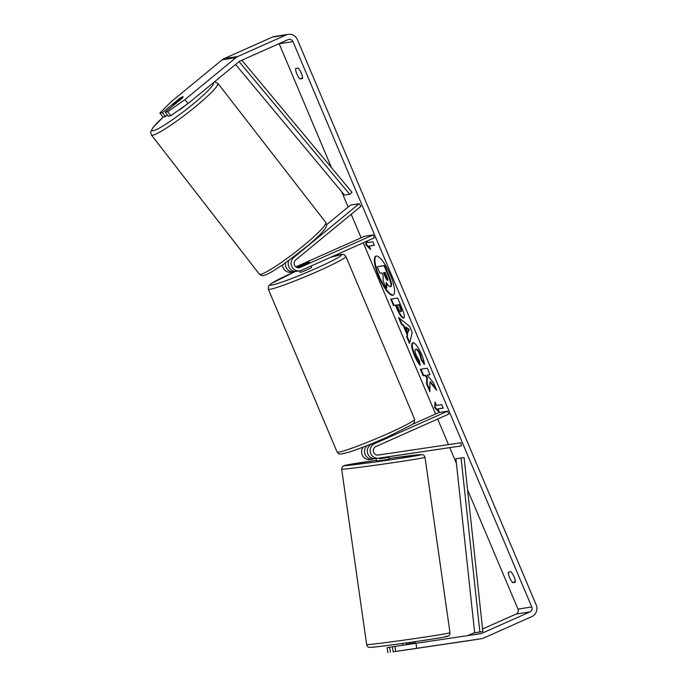 <?xml version="1.0" encoding="UTF-8"?>
<svg xmlns="http://www.w3.org/2000/svg" width="687" height="687" viewBox="0 0 687 687"><rect width="100%" height="100%" fill="white"/><g stroke="black" fill="none" stroke-linecap="round" stroke-linejoin="round"><path stroke-width="1.03" d="M383.595 438.701A6.329 0.438 157.1 0 1 382.805 439.165L371.658 444.128A7.591 7.299 81.2 0 0 375.72 458.615L388.816 456.683L389.16 459.234L383.784 460.118L376.622 461.011L376.27 458.538M363.311 447.048A7.591 7.299 -98.8 0 0 370.035 459.5L372.964 459.045A7.591 7.299 -98.8 0 1 367.433 445.434M461.406 445.897L378.649 458.16A7.591 7.299 -98.8 0 1 374.587 443.665L447.581 411.161L448.809 414.072L375.815 446.576A4.431 4.259 -98.8 0 0 378.185 455.034L460.934 442.772L461.406 445.897L388.799 456.718M412.561 424.257L438.967 412.501L447.581 411.161M404.634 650.125L415.334 648.545M414.622 643.487L414.544 642.955L405.948 644.226L406.026 644.775M415.343 648.588L393.162 651.826L395.686 651.431L394.939 646.424L415.987 643.29L416.726 648.296L395.686 651.431M388.035 456.795L388.138 457.516L379.542 458.787L379.439 458.066M387.502 453.652L377.489 455.077M379.542 458.787L388.138 457.516M376.081 256.088A21.349 5.694 -114 0 0 379.224 276.337A21.349 5.694 -114 0 0 393.428 295.032M390.293 274.783A21.349 5.694 -114 0 0 375.798 256.182A21.349 5.694 -114 0 0 378.666 276.586A21.349 5.694 -114 0 0 393.162 295.187A21.349 5.694 -114 0 0 390.293 274.783M188.006 103.574L170.78 115.751L167.722 111.766L184.949 99.598L188.006 103.574L239.033 61.624A3.796 3.65 -98.8 0 1 239.849 61.117L288.136 39.614A3.796 3.65 -98.8 0 1 292.954 41.615L531.764 606.956A3.796 3.65 -98.8 0 1 529.892 611.928L481.604 633.431A3.796 3.65 -98.8 0 1 480.72 633.697A3.796 3.65 -98.8 0 1 480.694 633.697L415.987 643.29M279.102 43.633A3.796 3.65 -98.8 0 1 279.162 43.762L331.512 167.697M341.619 191.613L348.129 207.027M351.203 214.301L361.122 237.788M363.234 242.794L435.567 414.021M437.679 419.027L448.491 444.618M449.787 447.684L456.4 463.347M467.572 489.788L517.972 609.103A3.796 3.65 -98.8 0 1 516.1 614.075L482.583 629M429.959 381.989L436.64 390.336L433.411 382.693L427.228 375.119L430.028 374.681L427.305 368.232L420.41 369.305L423.132 375.755L424.918 375.471L426.687 377.713L426.601 383.964L429.873 391.71L429.959 381.989L430.509 381.74L435.798 388.335M407.099 334.706L403.295 325.698L401.38 324.247L398.563 317.592L409.624 326.359L412.234 332.534L409.486 343.457L406.584 336.587L407.657 334.457L403.853 325.449L403.295 325.698M300.021 78.945A6.329 1.692 66 0 1 296.836 73.861A6.329 1.692 66 0 1 295.599 68.477L298.132 68.082A6.329 1.692 66 0 1 301.318 73.166A6.329 1.692 66 0 1 302.555 78.55L300.021 78.945L302.589 77.803M512.785 582.636L515.319 582.241A6.329 1.692 -114 0 0 514.082 576.848A6.329 1.692 -114 0 0 510.896 571.764L508.363 572.159A6.329 1.692 -114 0 0 509.599 577.552A6.329 1.692 -114 0 0 512.785 582.636L515.353 581.485M439.482 412.423L434.588 407.606L435.06 401.955L436.537 405.442L441.707 404.634L443.184 408.13L438.005 408.928L439.482 412.423M366.059 241.541L365.793 244.752L370.688 249.57L369.22 246.075L374.389 245.276L372.912 241.781L367.743 242.588L367.098 241.077M403.535 318.072L403.509 318.072C401.689 317.883 399.448 314.68 396.803 308.454L395.454 305.268L393.488 305.569L390.766 299.12L397.661 298.046L401.869 308.025C404.428 314.191 404.987 317.54 403.535 318.072L403.733 318.012M424.283 363.346L421.749 359.593L420.401 354.38C418.83 350.92 417.438 349.159 416.236 349.116L415.678 349.365C414.622 349.76 414.793 351.71 416.167 355.205L419.216 360.323L420.246 365.338C418.452 363.535 416.485 360.177 414.338 355.273C411.401 347.923 410.903 343.74 412.835 342.719L412.853 342.719C415.292 342.942 418.211 346.841 421.62 354.423C423.518 359.069 424.429 362.435 424.351 364.522L421.191 359.842L419.851 354.629C418.271 351.169 416.88 349.408 415.678 349.365L415.918 349.254M184.949 99.598L235.985 57.639A8.862 8.519 -98.8 0 1 237.882 56.463L286.17 34.96A8.862 8.519 -98.8 0 1 297.411 39.631L536.221 604.972A8.862 8.519 -98.8 0 1 531.858 616.582L483.571 638.086A8.862 8.519 -98.8 0 1 481.493 638.695A8.862 8.519 -98.8 0 1 481.432 638.712L416.726 648.296M159.908 112.986L162.956 116.962L165.49 116.575L162.433 112.591L159.908 112.986L171.157 101.745L222.193 59.786A8.862 8.519 -98.8 0 1 224.091 58.61L272.378 37.107A8.862 8.519 -98.8 0 1 274.457 36.497L288.248 34.35M474.648 632.538L467.813 635.578A3.796 3.65 -98.8 0 1 467.718 635.621M467.761 640.834A8.862 8.519 -98.8 0 1 467.649 640.851L405.296 650.048M393.162 651.826L392.414 646.819L394.939 646.424M387.872 652.65L387.125 647.643L389.658 647.248L390.396 652.255M389.658 647.248L392.414 646.836M165.49 116.575L167.379 115.012M167.722 111.766L165.198 112.161L168.246 116.146L170.78 115.751M165.198 112.161L182.278 98.112A6.329 0.859 -37.5 0 0 183.077 96.815A6.329 0.859 -37.5 0 0 182.802 96.764A6.329 0.859 -37.5 0 0 179.522 98.542L162.433 112.591M386.824 283.224L386.781 287.973L386.223 288.222L383.071 280.768L383.183 275.745L381.981 272.911L379.894 273.237L377.163 266.779L384.067 265.697L388.73 276.724L391.186 284.435L390.431 286.754C389.314 286.771 387.932 285.277 386.283 282.288L386.223 288.222M377.163 266.779L384.626 265.457L389.289 276.475L391.745 284.186L391.006 286.505M391.745 284.186L391.186 284.435M391.221 286.445L390.448 286.754M384.626 265.457L384.067 265.697M438.907 411.058L435.137 407.357L434.588 407.606M435.137 407.357L435.506 403.011M443.115 407.975L438.005 408.928M374.321 245.122L369.22 246.075M366.618 241.292L366.351 244.503L365.793 244.752M366.351 244.503L370.113 248.205M403.853 325.449L401.929 323.998L401.38 324.247M401.929 323.998L399.559 318.382M409.735 342.47L407.142 336.338L406.584 336.587M407.142 336.338L407.657 334.457M407.795 332.628L409.212 329.502L406.163 327.192L405.605 327.441L407.795 332.628L408.653 329.751L405.605 327.441M409.212 329.502L408.653 329.751M404.068 317.823C402.247 317.634 400.006 314.431 397.361 308.205L396.013 305.019L395.454 305.268M396.013 305.019L393.488 305.569M394.046 305.32L391.384 299.025M396.957 305.028L399.336 304.504L400.615 307.527C401.62 309.931 401.843 311.22 401.277 311.391L400.719 311.632C401.285 311.469 401.062 310.18 400.057 307.776L398.778 304.745L396.957 305.028L398.245 308.085C399.276 310.464 400.1 311.649 400.701 311.64L400.719 311.632M399.336 304.504L398.778 304.745M421.028 369.211L423.69 375.506L425.476 375.231L427.245 377.464L427.159 383.715L426.601 383.964M427.159 383.715L429.882 390.173M427.245 377.464L426.687 377.713M425.476 375.231L424.918 375.471M423.69 375.506L423.132 375.755M429.968 374.527L427.228 375.119M419.997 364.136L414.896 355.024C411.96 347.682 411.461 343.491 413.394 342.47M421.749 359.593L421.191 359.842M387.571 280.279L387.588 280.279C388.095 280.107 387.88 278.896 386.927 276.655L385.141 272.421L383.483 272.679L385.287 276.938C386.257 279.188 387.021 280.305 387.571 280.279L387.657 280.253M384.102 272.584L385.845 276.689C386.815 278.948 387.58 280.056 388.121 280.03M359.112 203.738L293.847 257.393A7.591 7.299 81.2 0 0 301.37 270.343L374.372 237.839L373.144 234.928L300.142 267.441A4.431 4.259 81.2 0 1 295.753 259.884L361.018 206.229L359.112 203.738L350.49 205.078L326.565 224.743M299.592 270.867L296.664 271.322A7.591 7.299 -98.8 0 1 288.858 260.553M282.512 265.036A7.591 7.299 81.2 0 0 290.97 272.215L293.907 271.751A7.591 7.299 81.2 0 0 295.264 271.399M295.839 266.857L364.522 236.268L373.144 234.928M296.629 267.355L305.603 263.361A6.329 0.438 157.1 0 1 309.468 262.168A6.329 0.438 157.1 0 1 308.36 262.932L297.634 267.707M285.526 262.949A7.591 7.299 81.2 0 0 293.907 271.751M299.412 270.901L300.013 272.327A6.329 0.438 -22.9 0 0 307.57 269.596A6.329 0.438 -22.9 0 0 311.675 267.406L311.091 266.015M300.88 266.264L308.824 262.674A6.329 0.438 -22.9 0 0 309.468 262.168A6.329 0.438 -22.9 0 0 306.411 263.052L298.45 266.59A6.329 0.438 -22.9 0 0 297.806 267.097A6.329 0.438 -22.9 0 0 300.863 266.221M178.225 110.487A6.329 0.721 -37.8 0 0 185.292 105.489M182.828 96.807A6.329 0.721 -37.8 0 0 180.329 98.189L173.545 103.763A6.329 0.721 -37.8 0 0 173.081 104.587A6.329 0.721 -37.8 0 0 173.339 104.613A6.329 0.721 -37.8 0 0 175.838 103.23L182.622 97.657A6.329 0.721 -37.8 0 0 183.103 96.919M241.876 60.216L351.984 192.24L349.692 194.292L344.522 195.099L235.572 64.466M239.042 61.615L349.692 194.292M474.674 632.744L482.867 631.619L464.103 457.671L461.08 457.98L455.91 458.787L474.674 632.744L479.844 631.937L461.08 457.98M482.867 631.619L479.844 631.937M370.035 459.5L372.964 459.045M375.72 458.615L378.649 458.16M371.658 444.128L374.587 443.665M449.976 632.736A42.087 0.833 171.9 0 1 414.227 638.652A42.087 0.833 171.9 0 1 368.292 644.595A42.087 0.833 171.9 0 1 366.643 644.604L341.671 469.187A42.087 0.833 -8.1 0 0 343.311 469.187A42.087 0.833 -8.1 0 0 389.254 463.244A42.087 0.833 -8.1 0 0 425.004 457.319L449.976 632.736C449.702 634.797 449.298 635.784 448.783 635.698C447.538 636.299 449.204 636.162 441.784 637.502C425.614 640.464 373.196 647.575 371.53 647.309C367.794 647.575 367.923 647.042 366.643 644.604M371.744 647.283A38.927 0.764 -8.1 0 0 419.482 641.014A38.927 0.764 -8.1 0 0 445.769 636.317M425.004 457.319C423.037 453.901 424.274 454.966 420.118 454.614L389.048 458.478A38.927 0.764 171.9 0 1 419.903 454.639A38.927 0.764 171.9 0 1 393.617 459.337A38.927 0.764 171.9 0 1 345.879 465.606A38.927 0.764 171.9 0 1 376.519 460.264L344.324 465.528L342.409 466.662L341.671 469.187M279.162 43.762L292.954 41.615M517.972 609.103L531.764 606.956M467.649 640.851L481.432 638.712M467.813 635.578L481.604 633.431M516.1 614.075L529.892 611.928M222.193 59.786L235.985 57.639M224.091 58.61L237.882 56.463M272.378 37.107L286.17 34.96M389.289 276.475L388.73 276.724M397.361 308.205L396.803 308.454M400.615 307.527L400.057 307.776M414.896 355.024L414.338 355.273M420.401 354.38L419.851 354.629M385.845 276.689L385.287 276.938M292.954 257.531L293.847 257.393M298.021 267.767L300.142 267.441M268.308 289.15L337.094 452.012A42.087 2.928 -22.9 0 0 387.331 433.849A42.087 2.928 -22.9 0 0 414.639 419.25L345.844 256.397A42.087 2.928 157.1 0 1 318.536 270.996A42.087 2.928 157.1 0 1 268.308 289.15L268.617 285.912L270.97 283.722L295.47 271.408M295.487 271.408A38.927 2.705 -22.9 0 0 295.247 271.52A38.927 2.705 -22.9 0 0 271.58 285.131A38.927 2.705 -22.9 0 0 316.449 268.222A38.927 2.705 -22.9 0 0 330.43 257.41M151.38 134.953L259.265 274.07A42.087 4.818 -37.8 0 0 260.957 274.225A42.087 4.818 -37.8 0 0 299.498 248.917A42.087 4.818 -37.8 0 0 325.784 222.476L217.891 83.359A42.087 4.818 142.2 0 1 191.604 109.8A42.087 4.818 142.2 0 1 153.072 135.107A42.087 4.818 142.2 0 1 151.38 134.953L150.633 131.99L152.9 127.61L163.42 116.893M163.472 116.884A38.927 4.457 -37.8 0 0 153.519 130.667A38.927 4.457 -37.8 0 0 189.612 106.906A38.927 4.457 -37.8 0 0 213.374 82.723M415.128 641.658L415.377 643.376M402.599 643.444L402.857 645.248M481.493 638.695L467.701 640.842M337.094 452.012C339.953 455.258 338.674 453.446 340.589 454.141L348.936 452.209C359.524 448.731 372.466 443.622 387.76 436.872L411.977 424.678L414.33 422.488L414.639 419.25M297.995 267.544L297.806 267.097M345.844 256.397L344.29 254.714L342.358 254.259L330.584 257.333M259.265 274.07C261.18 275.581 262.778 276.011 264.048 275.358C265.457 274.929 265.843 275.092 271.734 271.872L283.619 264.272L306.986 246.401C315.075 239.617 320.829 234.095 324.264 229.819L326.059 226.976C326.814 226.281 326.72 224.786 325.784 222.476M173.596 105.248L173.081 104.587M217.891 83.359L214.387 81.882"/></g></svg>
